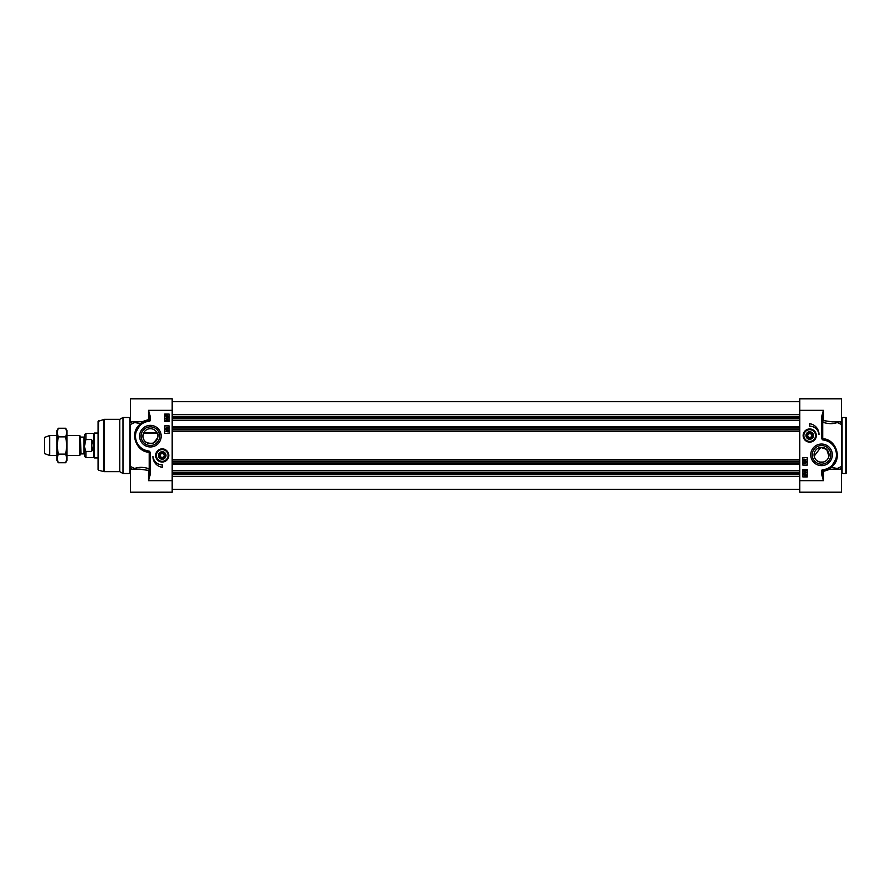 <?xml version="1.0" encoding="UTF-8"?>
<svg xmlns="http://www.w3.org/2000/svg" width="891" height="891" viewBox="0 0 891 891"><rect width="100%" height="100%" fill="white"/><g stroke="black" fill="none" stroke-linecap="round" stroke-linejoin="round"><path stroke-width="1.34" d="M846.45 445.5L846.45 418.102L846.45 472.898L845.826 473.522L845.826 417.478L846.45 418.102M826.18 460.703L823.451 462.061L819.642 462.061L816.913 460.703M828.908 456.125L826.681 449.42L820.767 447.416L814.185 456.125M829.02 454.844A7.473 7.473 0 0 1 821.547 462.306A7.473 7.473 0 0 1 814.073 454.844A7.473 7.473 0 0 1 821.547 447.371A7.473 7.473 0 0 1 829.02 454.844M813.149 435.755A3.441 3.441 0 0 1 807.881 438.439A3.441 3.441 0 0 1 808.059 432.525A3.441 3.441 0 0 1 813.149 435.755M812.826 435.543A3.119 3.119 0 0 1 808.159 438.238A3.119 3.119 0 0 1 808.159 432.848A3.119 3.119 0 0 1 812.826 435.543M810.799 433.672L811.879 435.543L810.799 437.403L808.638 437.403L807.558 435.543L808.638 433.672L810.799 433.672M813.472 435.766A3.764 3.764 0 0 0 808.037 432.168A3.764 3.764 0 0 0 807.636 438.673A3.764 3.764 0 0 0 813.472 435.766M803.504 435.153A6.226 6.226 0 0 0 809.329 441.758A6.226 6.226 0 0 0 815.933 435.922A6.226 6.226 0 0 0 810.097 429.328A6.226 6.226 0 0 0 803.504 435.153A6.226 6.226 0 0 0 809.329 441.758A6.226 6.226 0 0 0 815.933 435.922A6.226 6.226 0 0 0 810.097 429.328A6.226 6.226 0 0 0 803.504 435.153M799.75 410.328L823.418 410.328L821.547 416.966L822.17 416.966L823.418 410.328L823.418 420.585A1.247 0.601 -73.7 0 0 822.738 422.223A1.247 0.624 180 0 1 822.17 421.699A1.247 1.114 180 0 1 823.418 420.585L832.194 421.844L841.472 421.844L841.472 398.8L799.75 398.8L799.75 492.2L841.472 492.2L841.472 466.539A9606.049 2818.701 162.8 0 1 837.262 468.466A1.247 0.924 -58.6 0 0 836.939 469.156M821.547 416.966L821.547 434.474L822.17 434.474L822.17 416.966M821.547 434.474L821.736 438.784L822.17 434.474M823.451 439.386L822.293 438.74L822.783 439.898A4.522 3.163 -15.6 0 0 823.373 440.009A14.947 14.947 0 0 1 822.694 469.735L822.738 470.359A15.57 15.57 0 0 0 823.451 439.386L823.373 440.009M822.694 469.735A1.247 1.247 0 0 0 821.547 470.983L821.547 474.034L822.17 474.034L822.17 470.983A0.624 0.624 0 0 1 822.738 470.359L823.34 470.303L822.738 470.359M821.547 474.034L823.418 480.672L822.17 474.034M826.581 440.109L828.162 440.755M829.543 441.49L832.227 443.518M834.566 446.313L836.994 452.984M836.905 457.395L831.08 467.14L827.962 469.022M829.699 468.098A0.624 0.601 -121.6 0 0 830.022 469.245L831.08 467.14M837.44 469.156L837.262 468.466L831.125 467.352C843.61 458.442 835.29 438.584 822.738 438.795L822.738 422.223C828.24 424.005 833.085 424.105 837.262 422.534L837.44 421.844M827.349 469.279L823.34 470.303L823.418 471.417L830.022 469.245L841.472 469.156M821.547 470.983L823.418 471.417L823.418 480.672L799.75 480.672M805.531 471.328L805.509 470.325L803.983 470.849L804.384 471.606L803.738 470.86L805.497 470.002L806.277 470.849L805.531 471.328M805.475 463.309L805.442 462.306L803.927 462.83L804.328 463.576L803.682 462.83L805.442 461.983L806.221 462.819L805.475 463.309M803.649 461.104L806.221 461.828L803.649 461.104M804.306 460.302L804.328 459.489L804.306 460.302M805.464 460.402L805.475 459.388L805.464 460.402M804.317 460.614L803.682 459.901L804.328 459.177L806.221 459.901L804.317 460.614M804.373 474.368L805.787 475.627L804.373 474.368M804.205 474.502L805.62 475.772L803.983 475.07L804.205 474.502M803.649 474.012L804.996 473.878L806.277 475.059L806.199 476.284L804.996 476.262L803.649 474.012M805.431 473.232L805.442 472.252L806.032 472.731L805.431 473.232M804.384 472.286L804.072 472.965L804.952 473.277L805.431 471.94L806.277 472.72L805.074 473.589L804.016 473.321L804.384 472.286M807.224 457.64L807.224 465.113L802.869 465.113L802.869 457.64L807.224 457.64M807.224 469.468L807.224 476.941L802.869 476.941L802.869 469.468L807.224 469.468M809.719 423.704A10.837 10.837 0 0 1 819.007 434.552A9.344 9.344 0 0 0 809.719 426.199L809.719 423.704M841.472 421.844L841.472 422.624A10494.254 7420.56 180 0 0 839.756 421.844M836.939 421.844A1.247 0.924 -121.4 0 0 837.262 422.534A9606.049 2818.701 17.2 0 1 841.472 424.461L841.472 422.624M841.472 424.461L841.472 466.539M812.236 454.844A9.311 9.311 0 0 1 821.547 445.533A9.311 9.311 0 0 1 830.857 454.844A9.311 9.311 0 0 1 821.547 464.144A9.311 9.311 0 0 1 812.236 454.844M810.743 454.844A10.803 10.803 0 0 0 826.948 464.189A10.803 10.803 0 0 0 826.948 445.489A10.803 10.803 0 0 0 810.743 454.844M803.136 435.543A6.582 6.582 0 0 0 813.015 441.245A6.582 6.582 0 0 0 813.015 429.841A6.582 6.582 0 0 0 803.136 435.543M157.106 432.87L143.685 432.87L142.916 436.156C143.429 441.591 146.815 443.907 153.096 443.128C157.974 438.45 159.3 435.031 157.106 432.87M158.787 455.245A3.441 3.441 0 0 1 164.067 452.561A3.441 3.441 0 0 1 163.877 458.475A3.441 3.441 0 0 1 158.787 455.245M159.11 455.457A3.119 3.119 0 0 1 163.777 452.762A3.119 3.119 0 0 1 163.777 458.152A3.119 3.119 0 0 1 159.11 455.457M161.137 457.328L160.068 455.457L161.137 453.597L163.298 453.597L164.378 455.457L163.298 457.328L161.137 457.328M168.444 455.457A6.226 6.226 0 0 1 168.432 455.847A6.226 6.226 0 0 0 162.608 449.242A6.226 6.226 0 0 0 156.003 455.078A6.226 6.226 0 0 0 161.839 461.672A6.226 6.226 0 0 0 168.432 455.847A6.226 6.226 0 0 0 162.608 449.242A6.226 6.226 0 0 0 156.003 455.078A6.226 6.226 0 0 0 161.839 461.672A6.226 6.226 0 0 0 168.432 455.847M158.464 455.234A3.764 3.764 0 0 0 163.899 458.832A3.764 3.764 0 0 0 164.3 452.327A3.764 3.764 0 0 0 158.464 455.234M172.186 480.672L148.519 480.672L150.39 474.034L149.766 474.034L148.519 480.672L148.519 470.415A1.247 0.601 106.3 0 0 149.198 468.777A1.247 0.624 0 0 1 149.766 469.301A1.247 1.114 -0 0 1 148.519 470.415L139.742 469.156L130.465 469.156L130.465 492.2L172.186 492.2L172.186 398.8L130.465 398.8L130.465 422.624A10494.254 7420.56 180 0 1 132.18 421.844M150.39 474.034L150.39 456.526L149.766 456.526L149.766 474.034M150.39 456.526L150.2 452.216L149.766 456.526M148.485 451.614L149.643 452.26L149.153 451.102A4.522 3.163 164.4 0 0 148.563 450.991A14.947 14.947 0 0 1 149.243 421.265L149.198 420.641A15.57 15.57 0 0 0 148.485 451.614L148.563 450.991M149.243 421.265A1.247 1.247 0 0 0 150.39 420.017L150.39 416.966L149.766 416.966L149.766 420.017A0.624 0.624 0 0 1 149.198 420.641A0.624 0.624 0 0 0 149.766 420.017L148.519 419.583L149.198 420.641L144.587 421.721M150.39 416.966L148.519 410.328L149.766 416.966M145.356 450.891L143.774 450.245M142.393 449.51L139.709 447.482M137.37 444.687L134.942 438.016M135.042 433.605L140.856 423.86L143.986 421.978M142.237 422.902A0.624 0.601 58.4 0 0 141.914 421.755L140.856 423.86M134.496 421.844L134.675 422.534L140.811 423.648C128.326 432.558 136.646 452.416 149.198 452.205L149.198 468.777C143.696 466.995 138.862 466.895 134.675 468.466L134.496 469.156M172.186 410.328L148.519 410.328L148.519 419.583L141.914 421.755L130.465 421.844M130.465 469.156L130.465 424.461A9606.049 2818.701 -17.2 0 1 134.675 422.534A1.247 0.924 121.4 0 0 134.998 421.844M166.405 419.672L166.428 420.675L167.954 420.151L167.553 419.394L168.199 420.14L166.439 420.998L165.659 420.151L166.405 419.672M166.461 427.691L166.494 428.694L168.009 428.17L167.608 427.424L168.254 428.17L166.494 429.017L165.715 428.181L166.461 427.691M168.288 429.896L165.715 429.172L168.288 429.896M167.631 430.698L167.608 431.511L167.631 430.698M166.483 430.598L166.472 431.612L166.483 430.598M167.619 430.386L168.254 431.099L167.608 431.823L165.715 431.099L167.619 430.386M167.564 416.632L166.149 415.373L167.564 416.632M167.731 416.498L166.316 415.228L167.954 415.93L167.731 416.498M168.288 416.988L166.951 417.122L165.659 415.941L165.737 414.716L166.94 414.738L168.288 416.988M166.506 417.768L166.494 418.748L165.904 418.269L166.506 417.768M167.553 418.714L167.864 418.035L166.985 417.723L166.506 419.06L165.659 418.28L166.862 417.411L167.92 417.679L167.553 418.714M164.712 433.36L164.712 425.887L169.067 425.887L169.067 433.36L164.712 433.36M164.712 421.532L164.712 414.059L169.067 414.059L169.067 421.532L164.712 421.532M162.218 467.296A10.837 10.837 0 0 1 152.929 456.448A9.344 9.344 0 0 0 162.218 464.801L162.218 467.296M134.998 469.156A1.247 0.924 58.6 0 0 134.675 468.466A9606.049 2818.701 -162.8 0 1 130.465 466.539L130.465 468.376A10494.254 7420.56 0 0 0 132.18 469.156M129.841 473.522L122.991 473.522L122.991 417.478L129.841 417.478L129.841 473.522L130.465 474.135M98.556 420.786L98.088 469.613L98.088 421.387L104.225 419.349L104.225 471.651L119.762 471.651L119.762 419.349L122.991 417.478M159.701 436.156A9.311 9.311 0 0 1 150.39 445.467A9.311 9.311 0 0 1 141.079 436.156A9.311 9.311 0 0 1 150.39 426.856A9.311 9.311 0 0 1 159.701 436.156M161.193 436.156A10.803 10.803 0 0 0 144.988 426.811A10.803 10.803 0 0 0 144.988 445.511A10.803 10.803 0 0 0 161.193 436.156M168.8 455.457A6.582 6.582 0 0 0 158.932 449.755A6.582 6.582 0 0 0 158.932 461.159A6.582 6.582 0 0 0 168.8 455.457M142.916 436.156A7.473 7.473 0 0 1 150.39 428.694A7.473 7.473 0 0 1 157.863 436.156A7.473 7.473 0 0 1 150.39 443.629A7.473 7.473 0 0 1 142.916 436.156M168.176 453.653L167.931 452.984M172.186 420.474L799.75 420.474M172.186 426.945L799.75 426.945M172.186 464.055L799.75 464.055M172.186 470.526L799.75 470.526M80.947 437.091L83.899 437.091L83.899 453.909L80.947 453.909L80.513 436.846L80.513 454.154L79.767 455.457L79.767 435.543L66.959 435.543M83.899 453.909L83.899 437.091M84.4 446.647L84.4 456.147L85.892 457.64L85.892 451.447L84.4 446.647L85.892 439.553L84.4 444.353L84.4 434.853L85.892 433.36L85.892 439.553L91.617 439.553C93.678 443.518 93.678 447.482 91.617 451.447L85.892 451.447M91.617 439.553L91.617 451.447M85.892 457.64L93.733 457.64L93.733 433.36L85.892 433.36M98.088 457.952L94.279 457.952L94.279 433.048L98.088 433.048M57.002 455.457L49.684 455.457L49.684 435.543L57.002 435.543M49.684 455.457L44.55 453.597L44.55 437.403L49.684 435.543M65.633 428.248L66.959 430.553L66.959 460.447L65.633 462.752L66.959 458.442L65.633 454.132L66.959 445.5L65.633 436.868L66.959 432.558L65.633 428.248L58.338 428.248L57.002 432.558L57.002 430.553L58.338 428.248M58.338 462.752L57.002 460.447L57.002 432.558L58.338 436.868L57.002 445.5L58.338 454.132L57.002 458.442L58.338 462.752L65.633 462.752M65.633 454.132L58.338 454.132M65.633 436.868L58.338 436.868M845.826 473.522L842.095 473.522L842.095 417.478L845.826 417.478M815.555 435.899A5.847 5.847 0 0 0 810.075 429.696A5.847 5.847 0 0 0 803.871 435.176A5.847 5.847 0 0 0 809.351 441.379A5.847 5.847 0 0 0 815.555 435.899M821.736 438.784L822.783 439.898M839.756 469.156A10494.254 7420.56 0 0 0 841.472 468.376M156.382 455.101A5.847 5.847 0 0 0 161.861 461.304A5.847 5.847 0 0 0 168.065 455.824A5.847 5.847 0 0 0 162.585 449.621A5.847 5.847 0 0 0 156.382 455.101M150.2 452.216L149.153 451.102M150.39 420.017L149.766 420.017M98.556 470.214L103.59 471.562L103.59 419.438M172.186 414.426L799.75 414.426M172.186 416.275L799.75 416.275M172.186 417.333L799.75 417.333M172.186 417.89L799.75 417.89M172.186 418.503L799.75 418.503M172.186 420.218L799.75 420.218M172.186 427.201L799.75 427.201M172.186 428.916L799.75 428.916M172.186 429.529L799.75 429.529M172.186 429.985L799.75 429.985M172.186 431.623L799.75 431.623M172.186 459.377L799.75 459.377M172.186 461.015L799.75 461.015M172.186 461.471L799.75 461.471M172.186 462.084L799.75 462.084M172.186 463.799L799.75 463.799M172.186 470.782L799.75 470.782M172.186 472.497L799.75 472.497M172.186 473.11L799.75 473.11M172.186 473.667L799.75 473.667M172.186 474.725L799.75 474.725M172.186 476.574L799.75 476.574M842.095 473.522L841.472 474.135M842.095 417.478L841.472 416.865M129.841 417.478L130.465 416.865M119.762 471.651L122.991 473.522M119.762 419.349L104.225 419.349M103.59 471.562L104.225 471.651M799.75 401.674L172.186 401.674M799.75 489.326L172.186 489.326M80.513 436.846L79.767 435.543M157.184 433.048L143.596 433.048M79.767 455.457L66.959 455.457"/></g></svg>
